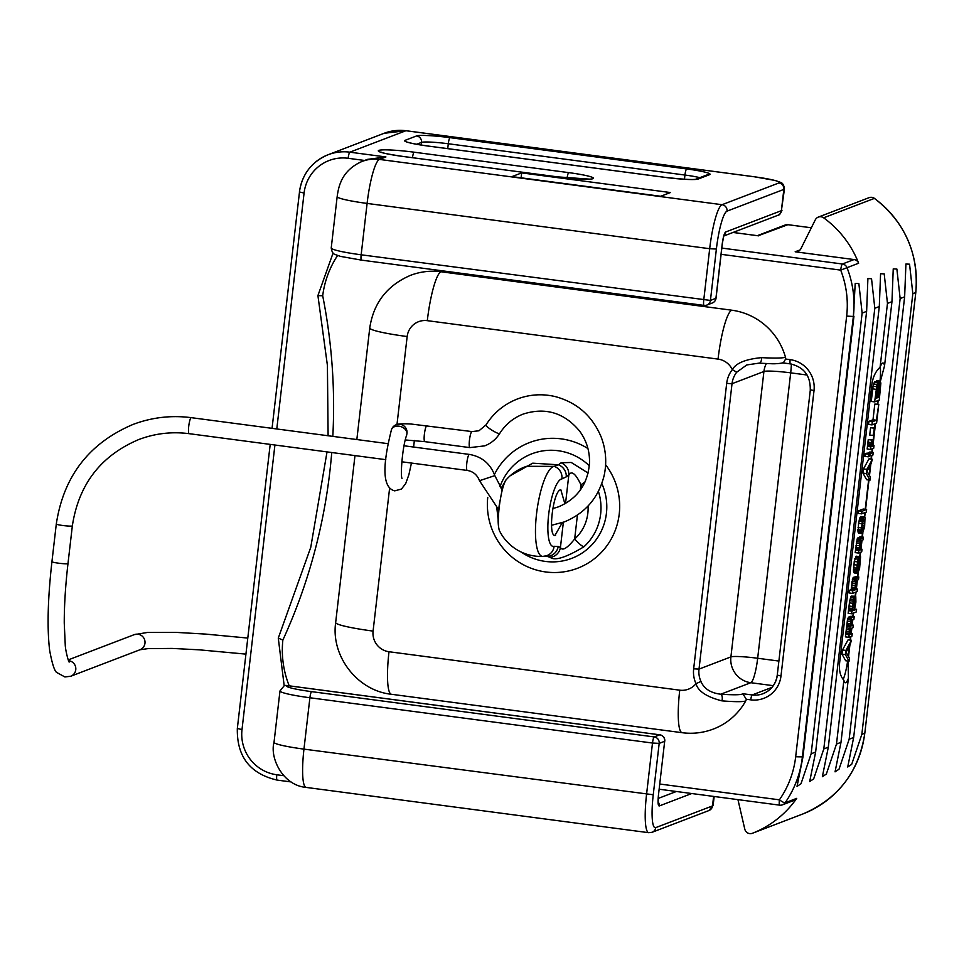 <?xml version="1.0" encoding="UTF-8"?>
<svg xmlns="http://www.w3.org/2000/svg" width="964" height="964" viewBox="0 0 964 964"><rect width="100%" height="100%" fill="white"/><g stroke="black" fill="none" stroke-linecap="round" stroke-linejoin="round"><path stroke-width="1.45" d="M670.414 192.547L660.702 196.27L511.944 176.605L521.657 172.893L670.414 192.547M521.09 177.81L521.657 172.893M284.332 685.693L286.706 685.524A31.161 2.868 6.6 0 0 311.625 691.646L654.207 736.93L659.701 734.821A5.772 5.664 69.1 0 1 664.678 741.28L658.436 795.264C657.749 802.241 658.002 805.808 659.207 805.976L691.742 793.529M306.118 787.407L648.712 832.691A41.548 7.194 97.5 0 1 646.555 794.408L652.495 743.039A5.772 1 97.5 0 1 654.207 736.93A5.772 5.664 69.1 0 1 659.183 743.377L653.243 794.758L303.961 749.124A36.933 3.398 -173.4 0 1 274.029 742.292C269.619 757.547 282.536 785.383 306.118 787.407A41.548 7.194 97.5 0 1 303.961 749.124L309.902 697.755L652.495 743.039L659.183 743.377L664.678 741.28L658.436 795.264M284.464 685.645L284.175 685.753A5.772 5.664 -110.9 0 1 285.754 685.404L659.701 734.821A5.772 1 -82.5 0 1 659.798 734.809L286.26 685.44M757.33 235.662L785.142 225.022A5.772 5.664 69.1 0 1 787.865 224.696L758.126 235.77M854.02 259.557L842.403 264.003A5.772 5.664 -110.9 0 1 847.019 267.655A100.413 98.461 69.1 0 1 853.357 316.457L855.225 283.404L858.864 283.597L862.129 313.095L866.624 311.372L867.901 278.56L871.54 278.741L874.806 308.251L879.301 306.528L880.578 273.716L884.205 273.897L887.47 303.395L891.965 301.672L893.242 268.86L896.881 269.052L900.147 298.551L904.642 296.828L905.919 264.016L909.558 264.196L912.824 293.695L915.704 292.598A100.413 98.461 69.1 0 0 874.36 198.403A5.772 5.664 69.1 0 0 869.046 197.68A5.772 5.772 0 0 1 874.493 198.403A5.772 0.627 126 0 0 874.36 198.403L823.63 217.816A5.772 5.664 -110.9 0 0 815.303 219.828L800.891 248.724A5.772 5.664 69.1 0 1 795.167 251.785L854.02 259.557A5.772 5.664 69.1 0 1 858.635 263.208L840.692 270.125A94.641 92.809 69.1 0 1 846.657 316.108L795.674 756.776A94.641 92.809 69.1 0 1 779.406 799.831A5.772 1 97.5 0 0 779.695 805.157A5.772 1 97.5 0 0 779.792 805.145A5.772 5.664 69.1 0 0 782.515 804.82L794.131 800.373A5.772 5.664 69.1 0 0 796.722 798.361A100.413 98.461 69.1 0 1 752.414 833.27A5.772 5.664 -110.9 0 0 752.414 833.27L803.157 813.857A5.772 5.664 69.1 0 1 803.084 813.881M823.63 217.816A100.413 98.461 69.1 0 1 858.635 263.208M853.947 316.228L802.964 756.897L797.035 786.395L801 783.756L811.146 753.764L815.64 752.041L866.624 311.372M862.129 313.095L811.146 753.764M874.806 308.251L823.81 748.92L813.664 778.912L809.7 781.539L815.64 752.041M879.301 306.528L828.305 747.196L822.376 776.695L826.341 774.056L836.487 744.063L843.874 680.21C840.018 676.029 838.668 669.606 839.849 660.93L871.552 386.95C872.396 378.153 875.24 371.586 880.084 367.26L887.47 303.395M891.965 301.672L884.542 365.826L880.421 381.178M880.084 367.26A23.088 3.989 -82.5 0 1 883.06 363.006A23.088 3.989 -82.5 0 1 884.542 365.826M878.168 400.53L877.758 404.157M875.505 423.545L872.974 445.501M872.601 448.67L872.179 452.297M871.817 455.466L871.396 459.105M870.745 464.72L869.492 475.517M868.974 480.024L865.588 509.329M865.214 512.499L864.684 517.126M862.852 532.996L862.37 537.068M862.009 540.238L860.985 549.094M860.611 552.264L860.141 556.397M858.249 572.773L857.779 576.834M857.406 580.003L856.381 588.859M856.02 592.041L855.514 596.342M853.598 612.971L853.176 616.599M852.803 619.768L852.2 624.973M851.839 628.142L851.236 633.336M850.875 636.517L850.453 640.144M849.802 645.772L848.549 656.556M900.147 298.551L849.164 739.219L839.017 769.212L835.053 771.851L840.982 742.352L848.404 678.198A23.088 3.989 -82.5 0 1 845.308 682.765A23.088 3.989 -82.5 0 1 843.874 680.21M848.055 661.075L848.404 678.198M850.091 640.096L850.489 636.662M850.875 633.288L851.453 628.287M851.839 624.925L852.417 619.912M852.815 616.55L853.212 613.116M855.164 596.222L855.634 592.185M856.02 588.811L857.02 580.147M857.406 576.785L857.815 573.255M859.78 556.349L860.225 552.42M860.623 549.046L861.623 540.382M862.009 537.02L862.406 533.574M864.359 516.788L864.829 512.655M865.226 509.281L868.612 479.988M871.034 459.057L871.432 455.611M871.817 452.249L872.215 448.814M872.613 445.452L875.119 423.702M877.385 404.109L877.782 400.675M843.151 679.451A23.088 3.989 97.5 0 0 847.621 661.015M880.024 381.117A23.088 3.989 97.5 0 0 880.277 366.778M851.477 640.277L848.103 639.831L842.488 649.977L841.994 654.17L845.681 660.762L849.055 661.208L849.417 658.075L848.477 656.436L849.682 645.964L851.477 640.277L845.862 650.435L845.38 654.616L849.055 661.208M854.2 616.731L850.826 616.285L848.453 617.189L847.513 619.551L845.416 636.855L848.802 637.3L851.959 636.095L852.26 633.481L849.79 634.42L849.802 631.914L850.561 628.624L852.935 627.721L853.236 625.106L850.863 626.01L850.887 622.503L851.525 620.262L853.899 619.346L854.2 616.731L851.827 617.647L850.899 619.997L848.802 637.3M855.442 596.258L851.272 596.114L849.694 600.717L848.139 613.309L851.525 613.755L856.273 611.947L856.574 609.32L854.393 610.164L855.899 602.078L855.779 596.632L854.646 596.559L853.453 599.512L851.525 613.755M858.804 576.966L855.417 576.52L852.634 578.593L851.357 589.57L849.38 590.33L849.079 592.944L852.465 593.39L857.104 591.619L857.406 589.004L855.14 589.872L855.189 585.353L856.068 581.015L858.502 579.581L858.804 576.966L856.008 579.039L854.743 590.028L852.766 590.775L852.465 593.39M858.02 570.664L859.647 556.638L856.261 556.192L854.237 561.47L853.514 571.748L854.321 572.941L857.707 573.387L859.575 568.676L860.575 556.782L856.827 556.264M863.407 537.201L860.021 536.755L857.237 538.816L855.164 552.613L858.55 553.059L861.708 551.854L862.009 549.239L859.743 550.107L859.792 545.588L860.671 541.25L863.105 539.816L863.407 537.201L860.611 539.262L858.55 553.059M864.443 516.8L860.671 516.499L858.55 523.307L858.153 532.465L858.731 533.249L862.503 533.538L864.612 526.73L865.009 517.584L864.443 516.8L863.587 517.62L862.274 521.632L861.286 531.007L862.105 533.694M866.612 509.462L863.238 509.016L858.587 510.8L858.285 513.414L861.659 513.86L866.311 512.089L866.612 509.462L861.973 511.245L861.659 513.86M872.42 459.238L869.046 458.792L863.431 468.938L862.949 473.119L866.624 479.723L870.01 480.168L870.371 477.023L869.42 475.385L870.637 464.925L872.42 459.238L866.805 469.384L866.323 473.577L870.01 480.168M868.817 456.141L872.914 455.044L873.215 452.429L869.829 451.983L866.612 453.695M869.058 454.02L865.19 453.767L864.889 456.382L868.263 456.828L869.058 454.02L868.263 456.828M872.119 439.849L868.239 439.596L867.154 449.007L870.528 449.453L873.697 448.248L873.999 445.633L872.022 446.392L871.625 440.042L870.528 449.453M874.432 427.956L870.564 427.703L869.721 435.029L873.095 435.475L874.432 427.956L873.095 435.475M878.782 404.29L874.806 404.073L872.998 419.774L868.938 421.328L868.576 424.461L871.962 424.907L876.601 423.136L878.782 404.29L876.372 420.22L872.324 421.774L871.962 424.907M878.349 381.961L874.565 381.66L873.095 386.227L871.239 401.446L874.625 401.892L879.264 400.108L880.867 382.997L879.927 381.358L878.77 384.793L877.951 382.106L877.011 384.467L874.625 401.892M880.421 381.166L877.035 380.72L876.143 381.672M842.488 649.977L845.862 650.435M841.994 654.17L845.38 654.616M846.018 652.375L849.236 646.639L848.139 656.062L846.018 652.375M849.73 633.143L852.26 633.481M845.717 634.24L849.103 634.686M846.018 634.131L849.392 634.577M845.946 633.155L849.32 633.601M846.018 631.625L849.404 632.071M846.271 629.528L849.646 629.974M846.549 627.926L849.923 628.371M847.031 626.239L850.405 626.684M846.91 624.78L850.296 625.226M846.995 623.25L850.369 623.696M847.236 621.165L850.61 621.611M847.513 619.551L850.899 619.997M847.838 618.43L851.212 618.876M848.453 617.189L851.827 617.647M850.694 624.768L853.236 625.106M854.791 609.091L856.574 609.32M848.441 610.694L851.827 611.14M849.043 610.465L852.417 610.911M848.898 610.019L852.284 610.465M848.826 609.055L852.2 609.501M848.85 608.043L852.224 608.489M848.995 605.982L852.369 606.428M849.356 602.849L852.73 603.295M849.694 600.717L853.08 601.162M850.079 599.066L853.453 599.512M850.549 597.391L853.935 597.837M850.814 596.788L854.188 597.234M851.272 596.114L854.646 596.559M854.321 609.188L852.911 610.73L852.718 608.296L853.67 600.933L855.032 598.909L854.321 609.188L852.73 608.971M852.815 610.2L853.899 610.345M854.405 599.21L855.273 599.319M854.176 599.608L855.405 599.765M853.646 601.03L855.43 601.259M853.236 603.042L855.285 603.319M852.995 605.139L855.044 605.416M852.791 607.284L854.694 607.537M855.056 588.691L857.406 589.004M849.38 590.33L852.766 590.775M851.357 589.57L854.743 590.028M851.284 588.606L854.67 589.052M851.272 587.112L854.646 587.558M851.417 585.052L854.791 585.497M851.658 582.967L855.032 583.413M851.935 581.352L855.321 581.798M852.309 579.713L855.695 580.159M852.634 578.593L856.008 579.039M852.887 577.99L856.273 578.436M853.441 577.279L856.827 577.725M853.791 572.64L857.707 573.387M853.514 571.748L856.9 572.194L857.177 573.086M853.441 570.772L856.827 571.218L856.9 572.194M853.429 569.278L856.803 569.724L856.827 571.218M853.514 567.748L856.888 568.194L856.803 569.724M853.779 564.651L857.153 565.097L856.888 568.194M854.237 561.47L857.611 561.916L857.153 565.097M854.839 558.746L858.213 559.192L857.611 561.916M855.417 557.023L858.791 557.469L858.213 559.192M855.863 556.349L859.249 556.794L858.791 557.469M858.105 570.001L858.201 570.688M858.177 569.375L858.562 570.061M858.37 567.651L859.298 567.772L858.828 569.459M858.502 566.555L859.526 566.687L859.298 567.772M858.743 564.41L859.864 564.555L859.526 566.687M859.165 560.795L860.189 560.94L859.864 564.555M859.334 559.325L860.165 559.445L860.189 560.94M859.382 558.951L860.165 559.445M860.237 556.421L859.936 559.036M857.574 570.435L857.49 565.47L858.948 559.409L857.574 570.435M859.659 548.926L862.009 549.239M855.466 549.998L858.852 550.444M855.96 549.805L859.346 550.251M855.887 548.841L859.261 549.287M855.875 547.347L859.249 547.793M856.008 545.287L859.394 545.732M856.261 543.19L859.635 543.648M856.538 541.587L859.912 542.033M856.912 539.948L860.298 540.394M857.237 538.816L860.611 539.262M857.586 538.189L860.973 538.635M858.141 537.466L861.527 537.924M858.394 532.875L861.78 533.321M858.153 532.465L861.539 532.911M857.984 531.538L861.358 531.983M857.912 530.562L861.286 531.007M857.924 529.549L861.31 529.995M858.068 527.501L861.455 527.947M858.55 523.307L861.937 523.753M858.9 521.187L862.274 521.632M859.117 520.102L862.503 520.548M859.43 518.969L862.816 519.427M859.852 517.813L863.238 518.258M860.213 517.174L863.587 517.62M860.671 516.499L864.045 516.945M864.346 525.838L862.804 530.923L861.828 528.802L862.551 522.524L864.142 519.415L864.346 525.838L862.105 525.549M861.9 527.694L863.997 527.971M861.828 528.85L863.684 529.091M861.961 530.08L863.262 530.248M862.202 530.851L862.804 530.923M863.672 519.68L864.479 519.789M863.19 520.524L864.648 520.717M862.864 521.44L864.732 521.693M862.406 523.464L864.588 523.741M858.587 510.8L861.973 511.245M863.431 468.938L866.805 469.384M862.949 473.119L866.323 473.577M866.961 471.324L870.179 465.6L869.094 475.011L866.961 471.324M873.215 452.429L870.046 453.646L869.745 456.261M866.672 453.201L870.046 453.646M865.19 453.767L868.564 454.213M871.866 445.344L873.999 445.633M867.455 446.392L870.841 446.838M868.046 446.163L871.432 446.609M867.974 445.199L871.348 445.645M867.962 443.705L871.336 444.151M868.034 442.175L871.42 442.621M868.239 439.596L871.625 440.042M870.564 427.703L873.938 428.149M868.938 421.328L872.324 421.774M872.998 419.774L876.372 420.22M874.806 404.073L878.192 404.519M876.192 381.539L879.566 381.985M876.541 380.913L879.927 381.358M872.697 388.878L876.071 389.323M873.095 386.227L876.481 386.672M873.637 384.021L877.011 384.467M874.215 382.298L877.589 382.744M874.565 381.66L877.951 382.106M875.577 398.518L877.879 385.142L876.963 397.987L875.577 398.518M879.662 384.455L880.192 387.251L879.035 397.192L877.553 397.758L879.662 384.455M877.18 386.383L878.192 386.516M876.854 387.877L878.108 388.046M875.661 397.819L876.963 397.987M879.542 384.66L880.192 384.757M879.168 385.576L880.265 385.721M878.831 387.07L880.192 387.251M877.638 397.011L879.035 397.192M912.824 293.695L861.84 734.363L851.682 764.356L847.718 766.995L853.658 737.496L904.642 296.828M846.657 316.108L853.357 316.457L802.361 757.126A100.413 98.461 69.1 0 1 785.094 802.795A5.772 0.94 -145.1 0 1 779.406 799.831L659.822 784.033M796.722 798.361L785.094 802.795A5.772 5.664 69.1 0 1 782.515 804.82A5.772 5.772 0 0 1 779.695 805.157L659.219 789.227M331.737 452.526A559.759 548.902 69.1 0 1 282.862 640.072L278.283 638.12L284.187 685.753L279.982 690.923A36.933 3.398 6.6 0 0 309.902 697.755A5.772 1 97.5 0 1 311.625 691.646M746.269 699.249A4.615 4.531 69.1 0 1 745.714 700.961C742.907 701.937 734.978 701.9 721.928 700.864A4.615 2.049 -86 0 0 720.735 694.213C734.207 695.092 741.581 694.924 742.858 693.731L746.269 699.249L750.775 699.852A4.615 0.795 -82.5 0 1 752.149 694.96L742.858 693.731M721.928 700.864C706.636 696.924 697.996 691.188 695.984 683.669A27.703 27.161 69.1 0 1 693.658 668.823L726.675 383.419A27.703 27.161 69.1 0 1 732.315 369.634C735.942 363.127 745.714 359.126 761.632 357.644C774.743 358.331 782.696 358.186 785.479 357.246A4.615 4.531 69.1 0 1 785.624 359.042L790.131 359.644A27.703 27.161 69.1 0 1 814.014 390.613L780.985 676.017A27.703 27.161 69.1 0 1 750.775 699.852M785.479 357.246A64.636 63.383 -110.9 0 0 731.784 310.203L441.03 271.764A64.636 63.383 -110.9 0 0 410.543 275.33C387.13 285.368 373.538 302.925 369.742 328.013L356.837 439.548M389.589 488.362L373.08 631.095A18.461 18.111 -110.9 0 0 388.998 651.736L679.741 690.176A46.164 7.989 97.5 0 0 682.138 732.7C692.827 734.086 703.25 732.869 713.408 729.037A64.636 63.383 -110.9 0 0 745.714 700.961M337.569 255.532A94.641 92.809 -110.9 0 0 322.699 295.779L317.915 295.599L333.062 253.086M778.876 661.063L757.668 658.255L790.685 372.851A23.088 3.989 97.5 0 0 791.384 364.055M807.109 375.02L790.685 372.851A23.088 2.121 6.6 0 0 763.922 371.489A23.088 22.63 69.1 0 1 766.332 363.585M726.675 383.419L732.025 383.696A23.088 22.63 69.1 0 1 736.725 372.212L746.799 364.934L759.042 363.139C760.644 363.054 761.512 361.223 761.632 357.644M757.668 658.255A23.088 2.121 6.6 0 0 730.905 656.894L763.922 371.489L732.025 383.696L699.008 669.1L730.905 656.894A23.088 22.63 69.1 0 0 750.799 682.705A23.088 3.989 -82.5 0 0 757.668 658.255M773.273 685.681L750.799 682.705L720.735 694.213C710.661 692.996 704.057 688.742 700.949 681.464A23.088 22.63 69.1 0 1 699.008 669.1L693.658 668.823M746.799 364.934L759.042 363.139M759.258 363.175L771.658 363.741C775.044 363.982 783.804 363.235 783.636 362.356L785.624 359.042M598.403 491.375A52.984 51.948 69.1 0 1 600.644 514.017A52.984 51.948 69.1 0 1 583.871 546.817C565.94 557.566 554.71 561.072 550.191 557.349L545.793 555.951M496.846 508.064L498.147 519.463L496.858 508.076M583.871 546.817A11.544 2.109 -132.2 0 1 574.664 538.997C567.169 548.335 562.422 551.167 560.433 547.492L563.362 522.259M584.955 482.096L580.931 484.784C575.785 473.818 571.76 470.492 568.844 474.794C568.893 469.167 566.314 465.166 561.144 462.768L571.218 462.467L588.124 473.059M541.226 556.433L547.829 556.361A11.544 11.122 -65.7 0 0 558.204 546.48L554.107 546.287A11.544 11.074 -107.4 0 1 546.516 555.746L542.913 556.385A45.441 11.713 -82 0 1 536.526 514.029A45.441 11.713 -82 0 1 554.204 466.371L558.433 464.793A11.544 10.761 51.4 0 1 566.266 476.855L568.844 474.794L565.531 503.485M510.318 475.65L532.743 463.178L558.433 464.793L561.144 462.768M501.099 488.278L504.461 482.795M566.266 476.855L561.904 478.903A11.544 11.122 83.1 0 0 554.204 466.371L526.718 466.311A46.164 46.164 0 0 0 506.353 479.59A26.727 4.627 97.5 0 0 499.207 507.281A26.727 4.627 97.5 0 0 499.569 530.935A46.164 46.164 0 0 0 542.913 556.385M562.265 522.657L554.963 535.418M555.541 535.394C547.395 538.394 552.975 490.218 560.819 489.724L564.892 503.847M550.191 557.349A11.544 11.122 -65.8 0 0 560.433 547.492L558.204 546.48M737.942 799.626L744.798 829.148A5.772 5.664 -110.9 0 0 752.378 833.282L803.12 813.869A5.772 5.772 0 0 0 803.157 813.857A100.413 98.461 69.1 0 0 864.72 733.267L861.84 734.363M754.33 176.786A5.772 1 97.5 0 0 754.234 176.749L775.321 180.509L780.84 182.473C782.72 183.112 783.925 185.257 784.467 188.896L781.382 210.682L725.615 232.011C724.265 233.155 723.121 237.265 722.169 244.338L715.927 298.322L710.432 300.431L361.163 254.797A36.933 3.398 -173.4 0 1 331.23 247.965C331.773 251.616 332.978 253.749 334.845 254.4L340.376 256.364L361.464 260.123A5.772 1 -82.5 0 1 361.163 254.797L367.103 203.428L709.685 248.712L703.744 300.081A5.772 1 -82.5 0 0 704.045 305.407A5.772 5.772 0 0 0 706.865 305.07A5.772 5.664 -110.9 0 0 710.432 300.431L716.385 249.049L709.685 248.712A41.548 7.194 97.5 0 1 722.048 204.705L778.864 182.967A31.161 2.868 -173.4 0 0 754.137 176.761L405.916 130.73L349.86 152.179A5.772 1 97.5 0 0 348.149 158.289L364.621 160.47M723.88 235.445L722.169 244.338M272.053 428.341L299.503 191.884A46.164 45.272 69.1 0 1 328.085 154.734A46.164 45.272 69.1 0 1 349.86 152.179L385.925 156.951L367.477 159.373L362.042 161.458C347.148 167.844 341.967 178.774 340.629 182.582C339.135 185.907 337.99 190.583 337.171 196.596L331.23 247.965M712.36 302.973A5.772 5.664 -110.9 0 0 715.927 298.322L716.023 298.25A5.772 5.772 0 0 1 712.36 302.973L706.865 305.07A5.772 5.664 -110.9 0 1 704.142 305.395A5.772 1 -82.5 0 1 704.045 305.407L361.464 260.123A5.772 1 -82.5 0 0 361.548 260.111M402 478.409L402.012 478.421C400.229 475.565 402.494 445.983 406.627 435.27L406.989 433.318A8.074 5.929 18.5 0 0 398.963 426.184A8.074 5.929 18.5 0 0 391.444 429.715A8.074 8.074 0 0 1 396.216 424.726A8.074 7.917 69.1 0 1 406.989 433.318M237.421 728.459L242 729.603L274.921 445.019M276.788 428.968L304.082 193.041A40.392 39.608 69.1 0 1 348.149 158.289M406.109 130.755A5.772 1 97.5 0 0 406.013 130.718A5.772 1 97.5 0 0 405.916 130.73A46.164 45.272 69.1 0 0 384.142 133.285L328.085 154.734C311.685 161.699 302.13 174.11 299.406 191.969L304.082 193.041M283.609 775.671L276.813 774.767A40.392 39.608 69.1 0 1 242 729.603M658.243 798.421L676.354 791.492M713.613 796.421L712.516 805.904A36.933 3.398 6.6 0 0 713.131 805.374L714.167 796.493M653.243 794.758A35.776 6.194 97.5 0 0 655.689 827.642L712.516 805.904A5.772 5.664 69.1 0 1 708.938 810.543L713.131 805.374M277.21 780.081A5.772 1 -82.5 0 1 277.114 780.093A5.772 1 -82.5 0 1 276.813 774.767M655.689 827.642A5.772 5.664 69.1 0 1 652.122 832.281L708.938 810.543M658.231 802A5.772 5.664 69.1 0 1 659.207 805.976M785.142 225.022A5.772 5.772 0 0 1 787.962 224.684L811.339 227.781L787.865 224.696A5.772 1 -82.5 0 1 787.962 224.684A5.772 1 -82.5 0 1 788.046 224.72M802.964 756.897L795.674 756.776M823.81 748.92L828.305 747.196M836.487 744.063L840.982 742.352M849.164 739.219L853.658 737.496M282.862 640.072A94.641 92.809 -110.9 0 0 289.2 685.826M322.699 295.779A559.759 548.902 69.1 0 1 332.821 436.367M721.831 248.073L842.403 264.003A5.772 1 97.5 0 0 840.692 270.125L721.108 254.315M758.716 235.855L733.026 232.457M800.12 249.881L795.167 251.785M777.309 675.246A23.088 22.63 69.1 0 1 752.149 694.96L771.959 687.38M780.985 676.017L777.321 675.101M396.987 424.473L407.157 336.544A18.461 18.111 -110.9 0 1 427.305 320.663L718.047 359.102A18.461 18.111 -110.9 0 1 732.315 369.634L736.725 372.212M679.741 690.176A18.461 18.111 -110.9 0 0 695.984 683.669L700.949 681.464M487.748 497.388A67.287 65.986 -110.9 0 0 546.142 572.014A67.287 65.986 -110.9 0 0 619.225 514.101A67.287 65.986 -110.9 0 0 605.609 464.744M587.944 448.561A67.287 65.986 -110.9 0 0 494.424 474.493M388.998 651.736A46.164 7.989 97.5 0 0 391.396 694.273L682.138 732.7M373.08 631.095A46.164 4.242 -173.4 0 1 335.665 622.551C330.809 656.279 357.499 690.742 391.396 694.273M407.157 336.544A46.164 4.242 -173.4 0 1 369.742 328.013M427.305 320.663A46.164 7.989 -82.5 0 1 441.03 271.764M718.047 359.102A46.164 7.989 -82.5 0 1 731.784 310.203M790.131 359.644A4.615 0.795 97.5 0 0 790.372 363.898L782.515 362.85L790.299 363.862M814.014 390.613L810.266 389.757C810.495 375.647 803.868 367.019 790.372 363.898A4.615 0.795 97.5 0 0 790.456 363.886M763.042 693.682C771.128 690.272 775.863 684.103 777.249 675.174L810.35 389.697M521.223 552.059A55.936 54.852 -110.9 0 0 606.428 513.294A55.936 54.852 -110.9 0 0 601.813 483.542M589.341 465.793A55.936 54.852 -110.9 0 0 500.015 486.615M577.424 515.077L574.664 538.997A41.633 40.825 -110.9 0 0 588.052 506.004M582.328 487.013A41.633 40.825 -110.9 0 0 580.931 484.784L580.328 490.025M561.904 478.903A34.077 8.784 98 0 0 548.649 514.643A34.077 8.784 98 0 0 554.107 546.287M864.816 733.182L915.8 292.514L864.816 733.182C858.972 771.706 838.427 798.59 803.157 813.857M384.142 133.285L406.013 130.718L754.234 176.749A5.772 1 97.5 0 0 754.137 176.761M784.467 188.896A36.933 3.398 -173.4 0 1 783.84 189.414A5.772 5.664 -110.9 0 0 778.864 182.967M385.925 156.951L379.467 159.422L722.048 204.705A5.772 5.664 -110.9 0 1 727.025 211.152L783.84 189.414L781.382 210.682A5.772 5.664 -110.9 0 1 777.803 215.321L723.904 235.951M723.856 235.517A5.772 5.664 -110.9 0 0 725.615 232.011M337.171 196.596A36.933 3.398 -173.4 0 0 367.103 203.428A41.548 7.194 97.5 0 1 379.467 159.422A36.933 36.222 -110.9 0 0 362.042 161.458M428.04 146.058A28.848 2.651 -173.4 0 1 405.157 140.31L416.556 135.948A28.848 2.651 -173.4 0 1 450.007 137.647L686.669 168.929A28.848 2.651 -173.4 0 1 709.564 174.677L698.153 179.039A28.848 2.651 -173.4 0 1 664.702 177.34L428.04 146.058A5.772 1 -82.5 0 1 428.137 146.046A5.772 1 -82.5 0 1 428.233 146.082M402.964 156.457L557.578 176.894A30.474 2.808 6.6 0 0 592.908 178.702A30.474 2.808 6.6 0 0 568.736 172.628L414.122 152.192A30.474 2.808 6.6 0 0 378.792 150.396A30.474 2.808 6.6 0 0 402.964 156.457A5.772 1 97.5 0 1 403.06 156.445L557.674 176.882A5.772 1 97.5 0 0 557.578 176.894M727.025 211.152A35.776 6.194 97.5 0 0 716.385 249.049M416.665 144.263L421.533 142.395A23.088 2.121 -173.4 0 1 448.296 143.757L684.946 175.038A23.088 2.121 -173.4 0 1 699.84 177.665M416.556 135.948A5.772 5.664 69.1 0 1 421.533 142.395L421.232 145.034M450.007 137.647A5.772 1 97.5 0 0 448.296 143.757L447.73 148.625M686.669 168.929A5.772 1 97.5 0 0 684.946 175.038L684.464 179.244M709.564 174.677A5.772 5.664 -110.9 0 0 706.841 174.99L695.622 179.28A5.772 5.664 -110.9 0 1 698.153 179.039M403.157 156.481A5.772 1 97.5 0 0 403.06 156.445C377.635 152.649 381.973 152.047 381.045 152.167L381.539 152.505M412.484 157.686A5.772 1 -82.5 0 1 414.122 152.192M567.109 177.991A5.772 1 -82.5 0 1 568.736 172.628M247.784 638.072L205.392 634.071L176.05 632.384L147.359 632.468L134.189 634.674A8.074 7.917 69.1 0 1 144.962 643.265A8.074 7.917 69.1 0 1 139.961 649.76L70.77 676.234A8.074 7.917 69.1 0 0 68.54 660.677M67.986 563.542A8.074 0.747 -173.4 0 1 58.491 563.181A8.074 0.747 -173.4 0 1 51.936 561.687L56.298 524.006A8.074 0.747 -173.4 0 0 63.54 525.597A8.074 0.747 -173.4 0 0 72.216 525.983A8.074 0.747 -173.4 0 0 72.348 525.862L67.986 563.542C65.468 585.558 64.227 605.368 64.251 622.985L65.227 644.53C65.335 650.676 68.974 663.473 69.239 661.943M189.305 433.667A8.074 1.398 -82.5 0 1 189.173 433.68A8.074 1.398 -82.5 0 1 188.787 425.859A8.074 1.398 -82.5 0 1 191.149 417.677A8.074 1.398 -82.5 0 1 191.282 417.665A8.074 1.398 -82.5 0 1 191.414 417.713M467.371 470.42A8.074 1.398 -82.5 0 1 467.239 470.432A8.074 1.398 -82.5 0 1 466.865 462.624A8.074 1.398 -82.5 0 1 469.227 454.442A8.074 1.398 -82.5 0 1 469.36 454.418A8.074 1.398 -82.5 0 1 469.492 454.478M401.831 461.792L467.239 470.432C473.155 471.432 477.24 474.854 479.494 480.711L494.821 475.626L502.148 489.76M486.085 424.871A8.074 1.265 31.9 0 0 485.952 424.967A8.074 1.265 31.9 0 0 491.736 430.065A8.074 1.265 31.9 0 0 499.545 433.607A8.074 1.265 31.9 0 0 499.677 433.511A8.074 1.265 31.9 0 0 499.701 433.354M472.119 431.631A8.074 1.398 97.5 0 0 471.999 431.583A8.074 1.398 97.5 0 0 471.866 431.607A8.074 1.398 97.5 0 0 469.504 439.789A8.074 1.398 97.5 0 0 469.89 447.609A8.074 1.398 97.5 0 0 470.022 447.585M427.052 425.678A8.074 1.398 97.5 0 0 426.919 425.63A8.074 1.398 97.5 0 0 426.787 425.642A8.074 1.398 97.5 0 0 424.437 433.824A8.074 1.398 97.5 0 0 424.811 441.645A8.074 1.398 97.5 0 0 424.943 441.633M291.08 781.937L277.114 780.093C250.05 773.779 236.783 756.595 237.325 728.531L270.197 444.392M648.712 832.691L652.122 832.281M658.533 795.18L658.063 802.156M664.774 741.196A5.772 5.772 0 0 0 659.798 734.809M279.982 690.923L274.029 742.292M869.046 197.68L818.303 217.093M278.295 638.096L310.769 547.287L327.025 451.899M328.109 435.752L327.411 365.404L317.915 295.611M733.05 232.445L758.415 235.806M354.981 455.598L335.665 622.551M506.353 479.59C505.377 480.096 503.955 483.554 502.087 489.977L499.244 505.172C498.496 510.8 497.038 524.067 499.569 530.935M874.493 198.403C905.148 222.323 918.921 253.701 915.8 292.514M781.997 210.224C780.671 213.634 779.274 215.333 777.803 215.321M722.277 244.254L716.023 298.25M695.43 179.352L695.695 179.268C692.586 179.931 682.283 179.28 664.799 177.316L428.137 146.046C412.315 143.817 408.796 142.503 408.808 142.503L407.868 142.347M557.674 176.882L589.872 179.159M68.227 659.906L134.189 634.674M245.928 654.122L199.307 649.832L172.146 648.423L148.046 648.615L139.985 649.76M51.936 561.687C47.754 598.849 46.995 628.492 49.682 650.616C52.345 664.774 54.876 672.161 57.262 672.776L64.901 676.957L70.77 676.234M385.805 459.671L189.173 433.68C171.797 431.45 154.963 433.414 138.659 439.584C100.774 455.683 78.662 484.446 72.348 525.862M56.298 524.006C63.552 476.312 89.086 443.139 132.887 424.497C151.746 417.364 171.206 415.086 191.282 417.665L387.986 443.669M494.821 475.626C490.315 463.648 481.819 456.575 469.36 454.418L404.037 445.778M396.216 424.726C398.795 423.341 409.459 423.871 411.387 424.064L471.999 431.583L478.951 430.775L485.952 424.967C493.64 412.857 504.112 404.193 517.391 398.988C529.742 394.36 542.371 393.565 555.276 396.59C577.05 402.494 592.354 415.954 601.162 436.993C605.946 449.537 606.946 462.334 604.175 475.385C598.632 497.665 585.377 513.173 564.41 521.873L551.492 525.308M552.758 508.606L558.626 506.787C577.641 498.545 587.944 483.832 589.522 462.66C589.763 451.056 586.461 440.548 579.653 431.125C564.277 412.688 545.443 407.001 523.163 414.086C513.258 417.954 505.437 424.437 499.677 433.511C496.026 439.271 491.038 443.392 484.723 445.862L469.89 447.609L424.811 441.645L405.302 439.958M479.494 480.711L498.713 509.775M391.444 429.715C385.974 451.911 378.683 486.928 394.722 490.857L401.458 489.061L405.724 483.542L408.929 474.541L411.447 463.057M413.604 447.043L414.363 440.5"/></g></svg>
